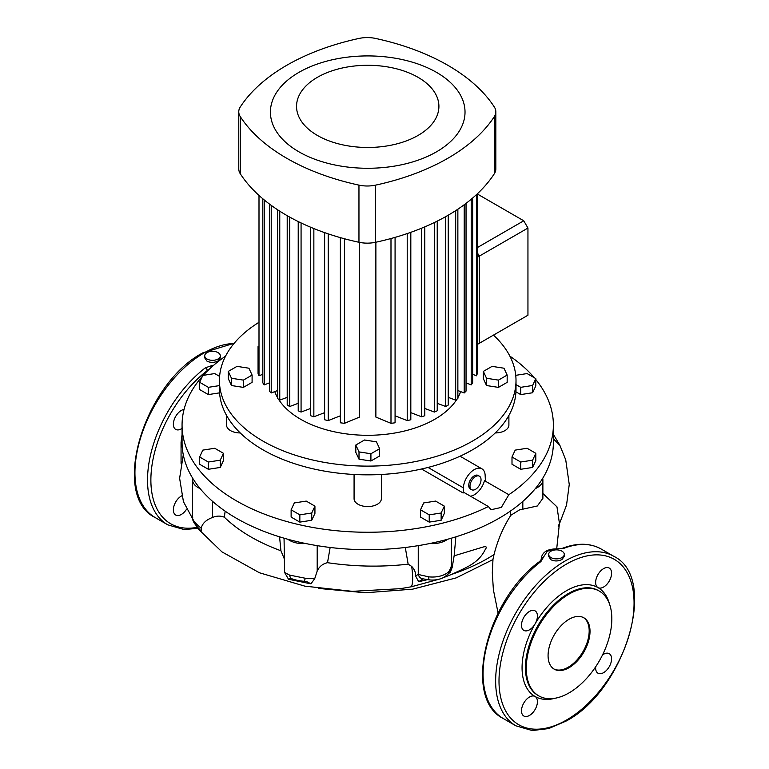 <?xml version="1.0" encoding="UTF-8"?>
<svg xmlns="http://www.w3.org/2000/svg" width="769" height="769" viewBox="0 0 769 769"><rect width="100%" height="100%" fill="white"/><g stroke="black" fill="none" stroke-linecap="round" stroke-linejoin="round"><path stroke-width="1.15" d="M204.727 355.807L204.727 357.873L207.015 361.19C210.696 362.843 214.378 362.766 218.05 360.93L220.338 357.873L220.338 355.807A7.805 4.508 180 0 1 215.522 359.969A7.805 4.508 180 0 1 207.015 358.998A7.805 4.508 180 0 1 204.727 355.807A7.805 4.508 180 0 1 209.553 351.644A7.805 4.508 180 0 1 218.05 352.625A7.805 4.508 180 0 1 220.338 355.807M234.016 343.483A97.874 56.502 120 0 0 204.15 352.904A97.874 56.502 120 0 0 140.208 439.147A97.874 56.502 120 0 0 155.213 517.575L167.796 524.842A97.874 56.502 -60 0 1 150.83 453.72A97.874 56.502 -60 0 1 205.39 367.793A2.374 1.125 52.4 0 1 207.342 370.514A95.5 55.137 120 0 0 151.089 473.742A95.5 55.137 120 0 0 196.97 527.361M182.061 428.381A11.266 6.508 -60 0 1 181.33 428.842A11.266 6.508 -60 0 1 175.697 429.4A11.266 6.508 -60 0 1 173.977 420.374A11.266 6.508 -60 0 1 181.33 410.444A11.266 6.508 -60 0 1 184.051 409.425M186.415 509.424A11.266 6.508 -60 0 1 181.33 514.461A11.266 6.508 -60 0 1 175.697 515.019A11.266 6.508 -60 0 1 173.977 505.992A11.266 6.508 -60 0 1 181.33 496.053A11.266 6.508 -60 0 1 181.763 495.822M284.049 538.185L284.588 572.472L289.548 575.087L305.283 578.25L314.761 578.538L317.193 571.05C319.279 566.561 322.711 563.773 327.507 562.687L330.151 547.47M287.875 539.271A18.985 10.958 -0 0 0 305.668 543.52M510.28 511.174L510.866 515.24L519.508 509.905L537.329 505.983L542.885 498.35L542.885 479.846A18.985 10.958 -0 0 0 542.703 478.328M542.885 493.506L556.967 506.848L559.419 523.237M559.082 524.285L558.217 526.323M429.784 543.52A18.985 10.958 -0 0 0 445.837 540.415A18.985 10.958 -0 0 0 447.568 539.271M451.393 538.185L451.393 566.59C450.221 573.511 449.567 571.54 448.298 573.934L444.367 577.096C439.878 579.538 434.86 580.47 429.313 579.884L422.787 578.807A7.113 5.623 -83.7 0 1 418.249 574.462L428.746 576.837A18.985 10.958 -0 0 0 445.837 573.837A18.985 10.958 -0 0 0 449.307 571.079L451.365 566.119L452.23 567.195L450.221 572.713L449.615 572.203M535.339 488.594A18.985 10.958 -0 0 0 537.329 487.594A18.985 10.958 -0 0 0 542.885 479.846M429.313 579.884A7.113 1.125 -83.5 0 1 428.746 576.837M529.457 629.83A11.266 6.508 -60 0 1 523.824 630.388A11.266 6.508 -60 0 1 522.093 621.362A11.266 6.508 -60 0 1 529.457 611.432A11.266 6.508 -60 0 1 535.089 610.874A11.266 6.508 -60 0 1 535.089 623.88A11.266 6.508 -60 0 1 529.457 629.83M529.457 715.449A11.266 6.508 -60 0 1 523.824 716.006A11.266 6.508 -60 0 1 522.093 706.98A11.266 6.508 -60 0 1 529.457 697.041A11.266 6.508 -60 0 1 535.089 696.483A11.266 6.508 -60 0 1 536.82 705.519A11.266 6.508 -60 0 1 529.457 715.449M602.502 654.957A11.266 6.508 -60 0 1 603.607 654.236A11.266 6.508 -60 0 1 609.24 653.679A11.266 6.508 -60 0 1 610.971 662.715A11.266 6.508 -60 0 1 603.607 672.644A11.266 6.508 -60 0 1 597.965 673.202A11.266 6.508 -60 0 1 595.715 666.723M603.607 587.026A11.266 6.508 -60 0 1 597.965 587.583A11.266 6.508 -60 0 1 596.244 578.557A11.266 6.508 -60 0 1 603.607 568.618A11.266 6.508 -60 0 1 609.24 568.06A11.266 6.508 -60 0 1 610.971 577.096A11.266 6.508 -60 0 1 603.607 587.026M557.217 549.22L547.413 551.085L543.5 557.141A2.374 1.836 176.1 0 0 541.289 558.967L541.28 558.294C542.347 551.95 547.672 548.806 557.237 548.874L563.61 548.422A2.374 1.576 68.9 0 0 562.485 548.278L557.237 548.874M548.662 554.372L548.662 556.439L550.95 559.755C554.622 561.418 558.304 561.332 561.985 559.496L564.273 556.439L564.273 554.372A7.805 4.508 180 0 1 559.447 558.534A7.805 4.508 180 0 1 550.95 557.563A7.805 4.508 180 0 1 548.662 554.372A7.805 4.508 180 0 1 553.478 550.21A7.805 4.508 180 0 1 561.985 551.19A7.805 4.508 180 0 1 564.273 554.372M569.05 692.888A60.501 34.932 120 0 0 608.577 639.577A60.501 34.932 120 0 0 599.301 591.092A60.501 34.932 120 0 0 569.05 594.091A60.501 34.932 120 0 0 529.524 647.402A60.501 34.932 120 0 0 538.8 695.887A60.501 34.932 120 0 0 569.05 692.888M569.05 619.276A29.655 17.12 120 0 0 549.672 645.412A29.655 17.12 120 0 0 554.218 669.174A29.655 17.12 120 0 0 569.05 667.703A29.655 17.12 120 0 0 588.42 641.567A29.655 17.12 120 0 0 583.873 617.805A29.655 17.12 120 0 0 569.05 619.276M553.805 668.924A29.655 17.12 120 0 0 568.204 667.223A29.655 17.12 120 0 0 587.468 641.471A29.655 17.12 120 0 0 583.45 617.574M539.761 561.389A2.374 1.125 52.4 0 1 540.934 561.514A97.874 56.502 120 0 0 486.373 647.44A97.874 56.502 120 0 0 503.339 718.563C462.092 698.406 486.393 599.628 539.761 561.389L541.28 559.419M543.5 557.141L540.934 561.514M448.298 573.934A7.113 5.172 -138.4 0 0 449.307 571.079M192.74 478.328A18.985 10.958 -0 0 0 192.558 479.846A18.985 10.958 -0 0 0 200.113 488.594M423.017 578.826L418.692 581.729L415.5 575.818L418.249 574.462L418.249 545.644M450.221 572.713L448.933 573.174M427.554 579.643L418.692 581.729M442.781 577.913L451.884 574.308C464.303 568.07 478.087 564.177 485.201 549.604C488.613 544.933 482.826 547.153 480.894 547.701L454.143 555.824L455.873 536.839M454.143 555.824L452.23 567.195M498.101 613.114L493.39 589.804L492.304 572.838L492.996 559.178L494.015 554.555C497.706 540.088 503.32 526.986 510.866 515.24M553.382 438.849L559.89 445.347M192.721 517.585C192.048 519.45 194.884 522.997 201.228 528.226L201.132 531.466L199.258 528.909C194.73 524.458 192.5 520.863 192.558 518.133L192.558 479.846M201.132 531.466L196.48 525.89M201.228 528.226C202.334 523.42 206.13 519.825 212.619 517.431C216.637 515.749 220.54 515.672 224.317 517.201L225.173 511.174M279.57 536.839L280.935 550.777L284.049 558.256M224.317 517.201C238.63 530.966 257.5 542.155 280.935 550.777M290.759 578.403L288.519 579.259L284.588 572.472M314.761 578.538L310.964 583.844L306.706 581.614L303.688 581.249A7.113 1.528 -84 0 0 305.283 578.25M310.964 583.844L288.519 579.259M327.507 562.687C354.384 566.705 381.261 567.195 408.156 564.167L411.684 566.407C413.088 576.615 412.991 583.402 411.386 586.766L439.234 579.182M405.292 547.47L408.156 564.167M415.5 575.818C415.779 572.511 414.51 569.377 411.684 566.407M411.386 586.766L400.409 588.669L352.385 591.332L304.87 586.151L259.413 572.761L221.933 551.873L198.066 528.812L183.435 501.686L179.619 478.27L183.291 454.787M182.061 441.742A9.488 5.479 -0 0 0 181.061 442.252L182.061 434.648M181.061 463.409L181.061 442.252M207.322 371.091L208.995 369.466M211.763 366.909L211.783 365.631L213.349 365.515M205.39 367.793L211.783 365.631M481.038 479.75A7.805 4.508 120 0 0 479.414 476.184A7.805 4.508 120 0 0 473.406 478.27A7.805 4.508 120 0 0 469.994 486.123A7.805 4.508 120 0 0 471.618 489.699A7.805 4.508 120 0 0 477.626 487.604A7.805 4.508 120 0 0 481.038 479.75M479.414 476.184L478.164 475.453A7.805 4.508 120 0 0 472.147 477.539A7.805 4.508 120 0 0 468.734 485.402A7.805 4.508 120 0 0 470.359 488.969L471.618 489.699M535.81 379.55A185.656 107.189 180 0 1 553.382 425.065A185.656 107.189 180 0 1 508.838 494.717L501.321 507.434L491.064 509.722L488.373 506.531A185.656 107.189 180 0 1 236.439 500.859A185.656 107.189 180 0 1 182.061 425.065A185.656 107.189 180 0 1 202.439 376.243M553.382 425.065L553.382 442.502A185.656 107.189 180 0 1 438.772 541.53A185.656 107.189 180 0 1 236.439 518.296A185.656 107.189 180 0 1 182.061 442.502L182.061 425.065M509.866 356.105A185.656 107.189 180 0 1 534.301 377.733M208.351 469.292L220.261 467.446L223.452 460.573L223.452 453.306L214.734 448.269L202.824 450.115L199.632 456.988L208.351 462.025L208.351 469.292L199.632 464.255L199.632 456.988M429.227 522.113L441.137 520.267L444.328 513.394L444.328 506.127L435.61 501.09L423.7 502.936L420.508 509.809L429.227 514.846L429.227 522.113L420.508 517.076L420.508 509.809M520.719 469.292L532.619 467.446L535.81 460.573L535.81 453.306L527.092 448.269L515.192 450.115L512 456.988L520.719 462.025L520.719 469.292L512 464.255L512 456.988M354.076 474.473L354.076 498.696A13.64 7.873 -0 0 0 367.726 506.569A13.64 7.873 -0 0 0 381.366 498.696L381.366 474.473M240.197 432.909L240.226 432.937A13.64 7.873 -0 0 1 226.547 425.065L226.547 415.433M495.255 432.909L495.255 432.937A13.64 7.873 -0 0 0 508.895 425.065L508.895 415.433M470.484 496.207A15.418 8.901 120 0 0 484.489 480.663L485.374 480.154L485.143 475.261A15.418 8.901 120 0 0 481.971 468.859A15.418 8.901 120 0 0 470.349 472.714A15.418 8.901 120 0 0 463.371 487.844L463.14 492.987L464.024 492.477L488.373 506.531M484.489 480.663L508.838 494.717M203.237 375.349A185.656 107.189 180 0 1 225.586 356.105M463.14 492.987L421.575 468.994M515.941 391.834L520.719 394.593L532.619 392.748L535.81 385.875L535.81 378.608L527.092 373.571L515.739 375.33M299.843 522.113L311.743 520.267L314.934 513.394L314.934 506.127L306.225 501.09L294.316 502.936L291.124 509.809L299.843 514.846L299.843 522.113L291.124 517.076L291.124 509.809M219.607 376.387L214.734 373.571L202.824 375.416L199.632 382.289L199.632 389.556L208.351 394.593L219.569 392.853M520.719 462.025L532.619 460.179L532.619 467.446M532.619 460.179L535.81 453.306M516.009 384.606L520.719 387.326L520.719 394.593M520.719 387.326L532.619 385.48L532.619 392.748M532.619 385.48L535.81 378.608M429.227 514.846L441.137 513L441.137 520.267M441.137 513L444.328 506.127M299.843 514.846L311.743 513L311.743 520.267M311.743 513L314.934 506.127M208.351 462.025L220.261 460.179L220.261 467.446M220.261 460.179L223.452 453.306M199.632 382.289L208.351 387.326L208.351 394.593M208.351 387.326L219.434 385.605M477.386 194.019L523.747 220.78L477.386 247.551M523.747 220.78L527.947 228.047L479.289 256.135L479.289 343.31L477.386 344.406L527.947 315.223L527.947 228.047M479.289 343.31L479.289 256.135L477.386 252.838L479.289 256.135L477.386 257.231M445.722 216.627L445.722 406.503A112.111 64.721 -0 0 0 446.991 405.782A112.111 64.721 -0 0 0 448.24 405.052L448.24 215.185M445.722 406.503L437.225 403.321M317.395 135.44A71.181 41.093 -0 0 0 418.057 135.44A71.181 41.093 -0 0 0 418.057 77.323A71.181 41.093 -0 0 0 317.395 77.323A71.181 41.093 -0 0 0 317.395 135.44M436.523 72.373A97.298 56.175 180 0 1 436.523 151.82A97.298 56.175 180 0 1 298.92 151.82A97.298 56.175 180 0 1 298.92 72.373A97.298 56.175 180 0 1 436.523 72.373M240.274 106.978A202.862 117.119 180 0 1 286.77 65.288A202.862 117.119 180 0 1 358.96 38.45A23.724 13.698 180 0 1 375.628 38.45A202.862 117.119 180 0 1 494.323 106.978A23.724 13.698 180 0 1 495.832 111.784A23.724 13.698 180 0 1 494.323 116.6A202.862 117.119 180 0 1 375.628 185.127A23.724 13.698 180 0 1 358.96 185.127A202.862 117.119 180 0 1 240.274 116.6A23.724 13.698 180 0 1 238.765 111.784A23.724 13.698 180 0 1 240.274 106.978M258.057 322.874A148.292 85.619 -0 0 0 219.434 380.511L219.434 389.22A148.292 85.619 -0 0 0 262.863 449.759A148.292 85.619 -0 0 0 424.469 468.321A148.292 85.619 -0 0 0 516.009 389.22L516.009 380.511A148.292 85.619 -0 0 0 493.467 335.13M219.434 380.511A148.292 85.619 -0 0 0 262.863 441.041A148.292 85.619 -0 0 0 424.469 459.602A148.292 85.619 -0 0 0 516.009 380.511M278.522 399.217A94.904 54.791 -0 0 0 300.612 419.249A94.904 54.791 -0 0 0 456.921 399.217M457.863 397.65A94.904 54.791 -0 0 0 460.66 391.613M375.878 242.216L375.878 417.077L390.988 423.325A112.111 64.721 -0 0 0 395.074 422.787L395.074 237.381M340.369 237.621L340.369 422.787A112.111 64.721 -0 0 0 344.454 423.325L359.575 417.077L359.575 242.398M359.008 459.17L370.918 461.006L379.636 455.979L379.636 448.712L376.445 441.839L364.535 439.993L355.816 445.03L355.816 452.297L359.008 459.17L359.008 451.903L370.918 453.748L370.918 461.006M274.783 391.613A94.904 54.791 -0 0 0 277.58 397.65M486.537 385.538L498.447 387.384L507.165 382.347L507.165 375.08L503.974 368.207L492.064 366.371L483.345 371.398L483.345 378.665L486.537 385.538L486.537 378.271L498.447 380.117L498.447 387.384M243.388 387.384L252.097 382.347L252.097 375.08L248.916 368.207L237.006 366.371L228.287 371.398L228.287 378.665L231.479 385.538L243.388 387.384L243.388 380.117L252.097 375.08M258.057 346.579L258.057 373.446A112.111 64.721 -0 0 0 258.999 375.801L258.999 195.432M262.806 374.272L258.999 375.801M390.988 238.525L390.988 423.325M262.806 198.758L262.806 382.818A112.111 64.721 -0 0 0 264.228 384.894L264.228 199.95M269.4 382.875L264.228 384.894M269.4 204.006L269.4 391.113A112.111 64.721 -0 0 0 271.226 392.959L271.226 205.361M277.58 390.546L271.226 392.959M277.58 209.764L277.58 398.496A112.111 64.721 -0 0 0 279.762 400.14L279.762 211.177M287.202 397.352L279.762 400.14M287.202 215.676L287.202 405.052A112.111 64.721 -0 0 0 289.721 406.503L289.721 217.098M298.218 403.321L289.721 406.503M298.218 221.549L298.218 410.8A112.111 64.721 -0 0 0 301.073 412.059L301.073 222.933M310.657 408.445L301.073 412.059M310.657 227.23L310.657 415.721A112.111 64.721 -0 0 0 313.858 416.779L313.858 228.556M324.624 412.655L313.858 416.779M324.624 232.623L324.624 419.768A112.111 64.721 -0 0 0 328.228 420.585L328.228 233.863M340.369 415.798L328.228 420.585M344.454 423.325L344.454 238.755M407.214 233.574L407.214 420.585L395.074 415.798M407.214 420.585A112.111 64.721 -0 0 0 410.819 419.768L410.819 232.315M421.585 228.21L421.585 416.779L410.819 412.655M421.585 416.779A112.111 64.721 -0 0 0 424.796 415.721L424.796 226.874M434.379 222.529L434.379 412.059L424.796 408.445M434.379 412.059A112.111 64.721 -0 0 0 437.225 410.8L437.225 221.126M455.681 210.629L455.681 400.14L448.24 397.352M455.681 400.14A112.111 64.721 -0 0 0 457.863 398.496L457.863 209.197M464.216 204.737L464.216 392.959L457.863 390.546M464.216 392.959A112.111 64.721 -0 0 0 466.043 391.113L466.043 203.362M471.214 199.238L471.214 384.894L466.043 382.875M471.214 384.894A112.111 64.721 -0 0 0 472.647 382.818L472.647 198.037M476.444 194.653L476.444 375.801L472.647 374.272M476.444 375.801A112.111 64.721 -0 0 0 477.386 373.446L477.386 193.769M495.832 111.784L495.832 168.94A23.724 13.698 180 0 1 494.323 173.746A202.862 117.119 180 0 1 375.628 242.273A23.724 13.698 180 0 1 358.96 242.273A202.862 117.119 180 0 1 240.274 173.746A23.724 13.698 180 0 1 238.765 168.94L238.765 111.784M498.447 380.117L507.165 375.08M483.345 371.398L486.537 378.271M370.918 453.748L379.636 448.712M355.816 445.03L359.008 451.903M228.287 371.398L231.479 378.271L231.479 385.538M231.479 378.271L243.388 380.117M522.824 509.184L522.824 501.407M564.85 561.159A97.874 56.502 -60 0 1 613.787 556.304C659.062 578.067 624.918 690.447 566.042 721.101L548.701 728.57L532.235 730.55L515.922 725.83A97.874 56.502 -60 0 1 500.917 647.402A97.874 56.502 -60 0 1 564.85 561.159M562.485 548.278C577.231 542.674 590.14 542.924 601.204 549.047A97.874 56.502 120 0 0 563.61 548.422M555.151 698.233A62.875 36.297 -60 0 1 535.089 696.483A62.875 36.297 -60 0 1 535.089 623.88A62.875 36.297 -60 0 1 566.532 590.698A62.875 36.297 -60 0 1 597.965 587.583A62.875 36.297 -60 0 1 609.509 604.078M599.301 591.092L598.465 590.611A60.501 34.932 120 0 0 568.204 593.601A60.501 34.932 120 0 0 528.688 646.921A60.501 34.932 120 0 0 537.954 695.397L538.8 695.887M566.532 720.015A95.5 55.137 120 0 0 634.06 603.05A95.5 55.137 120 0 0 566.532 564.062A95.5 55.137 120 0 0 499.004 681.026A95.5 55.137 120 0 0 566.532 720.015M303.688 581.249C298.612 580.864 293.921 579.509 292.335 578.942L292.335 578.942A7.113 4.893 -71.4 0 1 289.548 575.087M494.015 554.555A169.113 97.634 180 0 1 451.884 574.308M212.619 517.431L212.619 501.407M317.193 571.05L317.193 545.644M463.371 487.844L428.035 467.437M240.274 116.6L240.274 173.746M358.96 185.127L358.96 242.273M375.628 185.127L375.628 242.273M494.323 116.6L494.323 173.746M234.199 343.262L202.958 352.788C144.082 383.433 109.938 495.813 155.213 517.575M167.796 524.842L184.108 529.562L197.691 528.322M556.698 548.835L559.457 523.045M601.204 549.047L613.787 556.304M503.339 718.563L515.922 725.83M541.28 558.342L541.232 559.592M559.178 524.487L566.532 505.108L569.252 484.489L565.734 459.852L559.851 445.27L553.382 434.37M290.682 578.384L292.335 578.942M318.395 588.41L365.4 592.774L412.588 589.179L456.228 577.875L492.958 559.592M481.971 468.859L460.064 456.209"/></g></svg>

